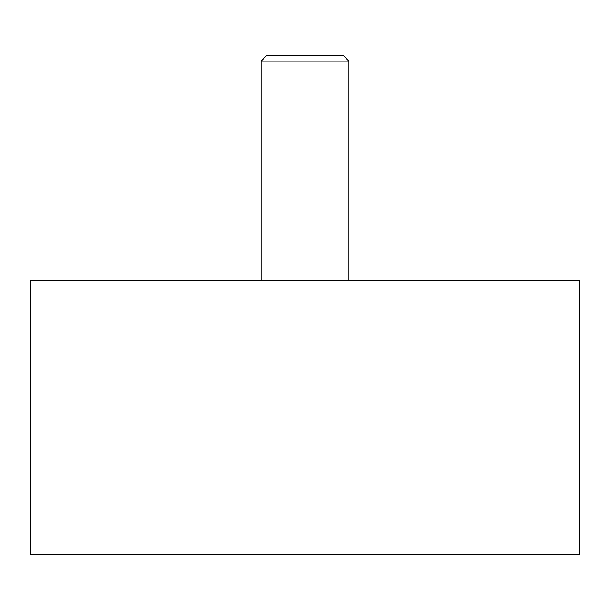 <?xml version="1.0" encoding="UTF-8"?>
<svg xmlns="http://www.w3.org/2000/svg" width="610" height="610" viewBox="0 0 610 610"><rect width="100%" height="100%" fill="white"/><g stroke="black" fill="none" stroke-linecap="round" stroke-linejoin="round"><path stroke-width="0.91" d="M579.5 280.295L579.5 554.795L30.5 554.795L30.5 280.295L579.5 280.295M348.92 61.145L261.08 61.145L267.02 55.205L342.98 55.205L348.92 61.145L348.92 280.295M261.08 280.295L261.08 61.145"/></g></svg>

